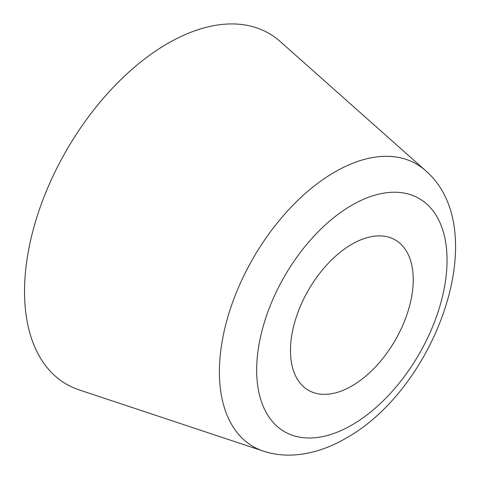 <?xml version="1.0" encoding="UTF-8"?>
<svg xmlns="http://www.w3.org/2000/svg" width="479" height="479" viewBox="0 0 479 479"><rect width="100%" height="100%" fill="white"/><g stroke="black" fill="none" stroke-linecap="round" stroke-linejoin="round"><path stroke-width="0.72" d="M425.388 170.488L280.227 41.535A202.527 116.93 120 0 0 167.734 43.457A202.527 116.93 120 0 0 32.422 232.788A202.527 116.93 120 0 0 79.113 389.876L263.366 451.116C272.755 454.188 282.49 455.499 292.585 455.05C310.626 454.074 328.384 448.488 345.868 438.279C435.621 388.661 494.304 229.71 425.388 170.488A163.159 94.201 120 0 0 334.761 172.033A163.159 94.201 120 0 0 225.759 324.558A163.159 94.201 120 0 0 263.366 451.116M351.861 385.99A86.795 50.109 120 0 0 408.563 309.506A86.795 50.109 120 0 0 395.259 239.949A86.795 50.109 120 0 0 351.861 244.248A86.795 50.109 120 0 0 295.154 320.738A86.795 50.109 120 0 0 308.458 390.289A86.795 50.109 120 0 0 351.861 385.99M351.861 205.204A134.617 77.724 120 0 0 256.672 370.075A134.617 77.724 120 0 0 351.861 425.035A134.617 77.724 120 0 0 447.051 260.163A134.617 77.724 120 0 0 351.861 205.204"/></g></svg>

